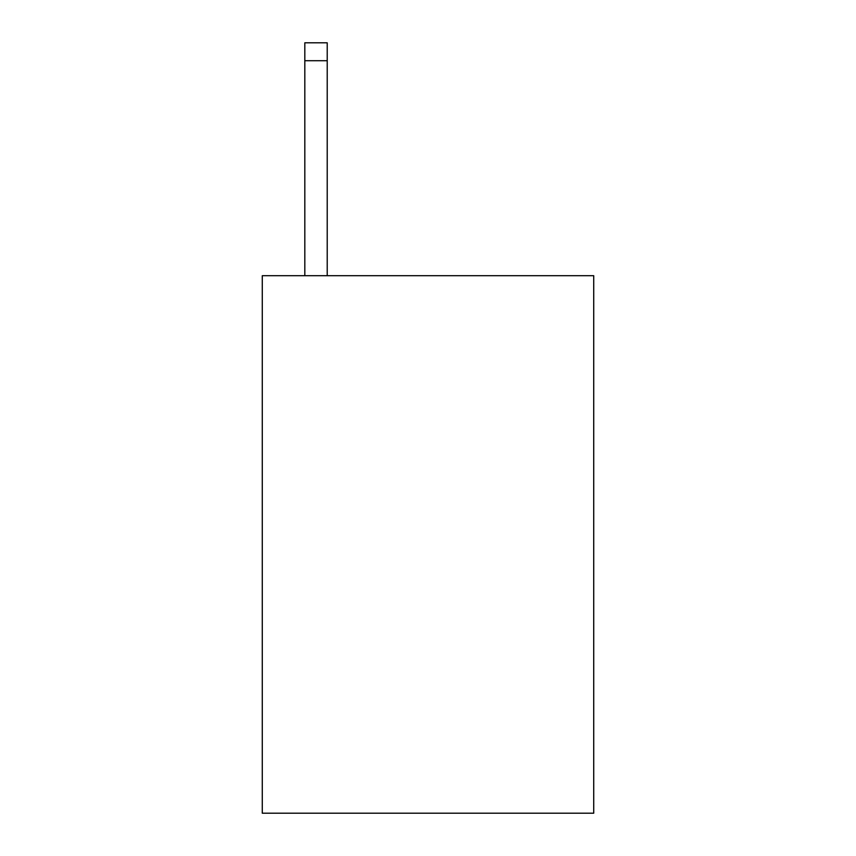 <?xml version="1.0" encoding="UTF-8"?>
<svg xmlns="http://www.w3.org/2000/svg" width="856" height="856" viewBox="0 0 856 856"><rect width="100%" height="100%" fill="white"/><g stroke="black" fill="none" stroke-linecap="round" stroke-linejoin="round"><path stroke-width="1.28" d="M593.722 275.707L593.722 813.2L262.278 813.2L262.278 275.707L593.722 275.707M327.217 275.707L327.217 60.712L304.822 60.712L304.822 42.8L327.217 42.8L327.217 60.712M304.822 275.707L304.822 60.712"/></g></svg>
